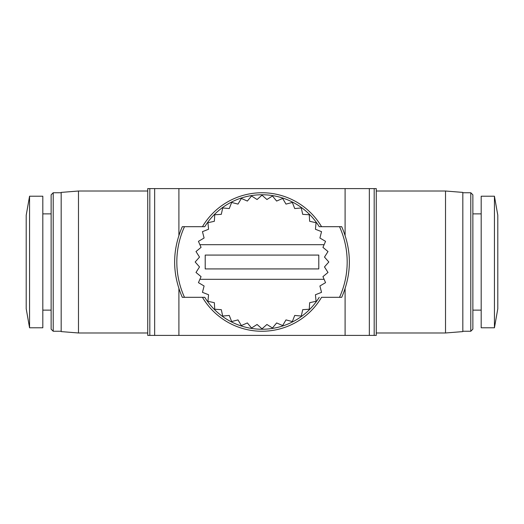 <?xml version="1.0" encoding="UTF-8"?>
<svg xmlns="http://www.w3.org/2000/svg" width="524" height="524" viewBox="0 0 524 524"><rect width="100%" height="100%" fill="white"/><g stroke="black" fill="none" stroke-linecap="round" stroke-linejoin="round"><path stroke-width="0.79" d="M497.8 262L497.8 308.747L494.44 327.788L494.44 196.212L497.8 215.253L497.8 262M494.44 196.212L481.183 196.212L481.183 327.788L494.44 327.788M472.871 262L472.871 329.177L470.794 331.253L470.794 192.747L472.871 194.823L472.871 262M462.83 262L462.83 331.6L445.518 332.982L445.518 191.018L462.83 192.4L462.83 262M78.482 332.982L61.17 331.6L61.17 192.4L78.482 191.018L78.482 332.982L147.735 332.982M53.206 331.253L51.129 329.177L51.129 194.823L53.206 192.747L53.206 331.253L61.17 331.253M29.56 262L29.56 327.788L42.817 327.788L42.817 196.212L29.56 196.212L29.56 262M29.56 196.212L26.2 215.253L26.2 308.747L29.56 327.788M374.188 335.406L374.188 188.594L376.265 188.594L376.265 335.406L149.812 335.406L149.812 188.594L147.735 188.594L147.735 335.406L149.812 335.406M374.188 188.594L149.812 188.594M183.433 297.318L182.3 297.318A87.18 87.18 0 0 1 178.9 288.344C173.221 270.784 173.221 253.216 178.9 235.656A87.18 87.18 0 0 1 182.3 226.682L204.779 226.682A67.242 67.242 -90 0 1 319.221 226.682L320.354 226.682M154.659 188.594L154.659 335.406M204.779 226.682L202.441 226.682A69.24 69.24 -90 0 1 321.559 226.682M345.1 288.344C350.779 270.784 350.779 253.216 345.1 235.656A87.18 87.18 0 0 0 341.7 226.682L339.513 226.682A85.176 85.176 0 0 1 339.513 297.318L341.7 297.318A87.18 87.18 0 0 0 345.1 288.344L345.1 335.406M369.341 335.406L369.341 188.594M339.513 297.318L321.559 297.318A69.24 69.24 -90 0 1 202.441 297.318M182.3 297.318L184.487 297.318A85.176 85.176 0 0 1 184.487 226.682M319.221 226.682L339.513 226.682M319.221 297.318A67.242 67.242 -90 0 1 204.779 297.318L184.487 297.318M262 195.17L257.081 199.52L251.546 195.996L247.367 201.059L241.348 198.445L238.014 204.098L231.66 202.454L229.257 208.565L222.72 207.936L221.298 214.342L214.748 214.748L214.342 221.298L207.936 222.72L208.565 229.257L202.454 231.66L204.098 238.014L198.445 241.348L201.059 247.367L195.996 251.546L199.52 257.081L195.17 262L199.52 266.919L195.996 272.454L201.059 276.633L199.893 279.312L324.107 279.312L322.941 276.633L328.004 272.454L324.48 266.919L328.83 262L324.48 257.081L328.004 251.546L322.941 247.367L325.555 241.348L319.902 238.014L321.546 231.66L315.435 229.257L316.064 222.72L309.658 221.298L309.252 214.748L302.702 214.342L301.28 207.936L294.743 208.565L292.34 202.454L285.986 204.098L282.652 198.445L276.633 201.059L272.454 195.996L266.919 199.52L262 195.17M324.107 244.688L199.893 244.688M318.788 255.077L318.788 268.923L205.212 268.923L205.212 255.077L318.788 255.077M199.893 279.312L198.445 282.652L204.098 285.986L202.454 292.34L208.565 294.743L207.936 301.28L214.342 302.702L214.748 309.252L221.298 309.658L222.72 316.064L229.257 315.435L231.66 321.546L238.014 319.902L241.348 325.555L247.367 322.941L251.546 328.004L257.081 324.48L262 328.83L266.919 324.48L272.454 328.004L276.633 322.941L282.652 325.555L285.986 319.902L292.34 321.546L294.743 315.435L301.28 316.064L302.702 309.658L309.252 309.252L309.658 302.702L316.064 301.28L315.435 294.743L321.546 292.34L319.902 285.986L325.555 282.652L324.107 279.312M178.9 335.406L178.9 288.344M178.9 235.656L178.9 188.594M345.1 235.656L345.1 188.594M472.871 310.129L481.183 310.129M462.83 331.253L470.794 331.253M376.265 332.982L445.518 332.982M42.817 310.129L51.129 310.129M472.871 213.871L481.183 213.871M462.83 192.747L470.794 192.747M376.265 191.018L445.518 191.018M78.482 191.018L147.735 191.018M53.206 192.747L61.17 192.747M42.817 213.871L51.129 213.871"/></g></svg>
